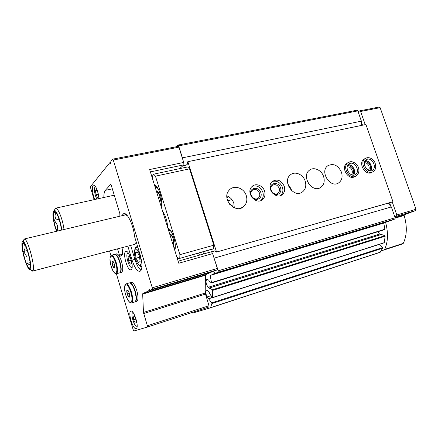 <?xml version="1.0" encoding="UTF-8"?>
<svg xmlns="http://www.w3.org/2000/svg" width="438" height="438" viewBox="0 0 438 438"><rect width="100%" height="100%" fill="white"/><g stroke="black" fill="none" stroke-linecap="round" stroke-linejoin="round"><path stroke-width="0.66" d="M132.145 266.95L131.641 267.289C129.024 268.16 125.164 254.571 127.661 253.274L128.444 253.213M129.276 256.268L128.099 257.051L128.586 260.982L130.25 264.163L131.444 263.424L130.962 259.46L129.276 256.268M96.94 199.022C94.942 196.104 93.677 188.439 94.997 187.13L95.719 186.895M96.409 189.725L95.479 190.815L96.01 194.642L97.46 197.401L98.402 196.344L97.871 192.49L96.409 189.725M137.154 325.938L136.804 326.168C134.406 327.142 130.305 313.734 132.698 312.765L133.201 312.705M134.346 315.787L133.19 316.203L133.65 319.833L135.26 323.069L136.426 322.686L135.972 319.034L134.346 315.787M94.137 199.646L90.622 187.935L90.551 186.533L109.681 162.81L110.491 163.369L110.934 161.261L112.67 159.158L178.096 146.407M141.917 266.638L141.72 266.726C140.866 266.977 139.886 266.326 138.786 264.776M137.882 247.355L136.223 246.824C135.435 247.12 134.959 248.16 134.794 249.961M136.656 246.775L135.621 248.855M139.925 265.154L141.923 266.583M127.836 246.161L132.068 260.101C134.619 267.766 137.258 271.527 139.979 271.379C142.503 269.441 142.574 263.955 140.193 254.932L134.493 236.323C133.656 225.565 127.447 212.496 123.812 213.52L121.748 215.753M134.428 244.437L136.3 242.181M214.713 270.903L217.221 269.857L217.336 268.439L212.627 253.591L178.786 263.238L149.648 169.539L183.725 162.427L178.885 147.163L178.211 146.341M116.388 273.783L133.24 329.951L133.913 330.991L147.354 327.076L147.36 325.757L143.467 312.447L142.679 294.101L142.832 293.531L148.69 290.887L149.095 289.272L150.234 290.191L152.271 289.272L152.287 287.81L113.278 160.04L112.67 159.158M152.49 177.467L152.139 177.543M119.875 216.197L119.848 213.591L111.334 185.559L110.524 184.557L105.344 190.338C104.315 191.581 103.811 193.963 103.85 197.489M186.309 165.11L182.772 165.854L179.575 168.657M183.725 162.427L183.938 164.836L183.117 165.553L186.659 164.808M198.584 253.082L199.558 255.113M178.146 261.179L211.477 251.735L212.627 253.591M109.533 250.952L110.913 255.535M208.915 307.005L147.365 327.076L208.915 307.005L208.997 305.724L205.187 293.055L205.427 275.25L205.646 274.692L212.934 271.44M214.724 270.898L150.239 290.191L214.724 270.898M123.286 247.355C122.624 248.779 122.388 250.963 122.585 253.914L122.443 254.659L120.209 256.203L119.448 255.069L122.591 254.226M117.57 248.85L119.448 255.069M131.115 269.66C134.515 268.237 129.226 249.797 125.898 251.445C122.169 252.228 127.447 271.385 130.946 269.742L131.115 269.66M98.862 198.6C98.868 192.972 95.473 184.387 93.579 185.17C91.526 185.378 92.352 194.488 94.838 199.493M136.108 328.599L136.191 328.571C139.508 327.673 133.891 309.381 130.852 311.139C127.567 312.009 132.949 329.945 136.108 328.599M192.162 312.469L192.616 313.06L210.486 307.799L211.899 303.561L211.729 302.877L207.147 296.942C205.559 293.668 205.351 291.385 206.522 290.098L208.088 290.903L209.238 292.294L209.616 293.657L212.583 297.681L212.594 290.416L212.321 289.792L209.764 287.886L209.337 288.396L208.17 287.301C205.926 284.005 205.466 281.355 206.796 279.345L208.68 280.03L209.249 281.273L211.57 282.91L210.18 275.469L213.782 274.002L214.127 271.828L215.589 273.263L218.14 272.222L218.255 270.804L213.886 257.566M210.464 307.81L380.107 252.326L382.566 248.247L382.423 247.651L379.138 244.442M212.583 297.681L384.225 242.816L385.144 236.246L384.86 235.715L381.416 234.456M380.606 234.653L379.604 234.084L208.17 287.301M377.759 231.757L379.604 234.084M384.564 229.605L384.871 229.255L383.787 223.101L210.18 275.469M383.787 223.101L388.933 221.053M215.589 273.263L391.287 220.341L394.802 219.049L395.131 217.757L391.353 206.944L214.231 258.124M391.353 206.944L388.117 203.188M215.206 250.87L211.576 251.899M229.682 204.343C231.401 204.77 232.704 205.816 233.596 207.486M150.387 171.904L183.938 164.836M361.345 125.454L361.388 121.162L182.443 157.85L178.644 145.876L177.97 145.055L176.196 146.735M182.504 158.578L182.443 157.85M361.388 121.162L357.802 110.891L356.997 110.223L177.97 145.055M130.661 245.422L134.882 259.334C136.689 264.995 138.764 268.647 141.113 270.279M140.122 264.995C143.27 263.632 138.413 247.24 135.446 249.184C132.32 250.279 136.689 266.112 139.842 265.105L140.122 264.995M136.037 258.179L138.37 262.554L140.083 261.519L139.437 256.027L137.072 251.636L135.386 252.753L136.037 258.179L139.58 257.216M137.384 252.217L135.386 252.753M132.046 267.782L131.57 267.3M127.776 253.186L127.94 252.545M137.116 326.502L136.798 326.173L137.132 326.348M133.19 316.203L134.373 315.831M133.65 319.833L135.977 319.094M95.479 190.815L96.831 190.525M96.01 194.642L98.107 194.182M128.099 257.051L129.495 256.673M128.586 260.982L131.066 260.309M24.539 257.966C26.351 264.065 27.966 267.547 29.384 268.412C33.398 270.257 25.207 238.874 22.727 242.915C21.862 245.187 22.464 250.207 24.539 257.966M30.375 265.132L27.036 263.452L27.008 257.029L23.608 251.461C25.722 248.269 25.628 245.554 23.334 243.314L22.727 242.915M167.661 227.464C167.289 221.086 165.602 215.666 162.607 211.209M166.04 222.247L163.834 215.162M29.664 267.968L29.855 268.335M30.622 269.644L32.505 271.117L32.839 270.848C35.653 268.313 28.114 239.416 24.539 239.038L24.128 239.017L23.296 240.971M23.236 242.696L23.247 243.21M24.353 258.206C26.893 266.534 28.897 270.301 30.37 269.507C32.79 267.229 26.154 241.781 23.028 241.382C21.057 240.44 21.812 249.501 24.353 258.206M27.353 250.536L23.608 251.461M30.162 262.652L27.036 263.452M23.926 243.178L23.411 243.298M114.291 264.026C114.871 266.2 114.904 267.558 114.384 268.094C113.157 268.921 111.044 261.229 112.478 261.157C113.081 261.218 113.688 262.17 114.291 264.026M114.384 268.094L114.542 267.432L113.875 267.777L112.582 265.209L112.161 262.061L113.031 261.459M111.416 255.223L114.636 254.369C116.273 254.308 117.937 256.838 119.629 261.951C121.222 267.968 121.249 271.604 119.716 272.847L119.612 272.879M118.101 257.966L119.716 262.028L120.811 268.012M114.855 254.33L114.975 254.281C116.612 254.221 118.276 256.745 119.974 261.858C121.561 267.875 121.589 271.511 120.05 272.754L119.826 272.797M115.063 254.259L116.508 253.876C118.156 253.81 119.826 256.334 121.523 261.437C123.111 267.448 123.127 271.078 121.583 272.326L121.479 272.354M113.283 261.76L112.161 262.061M114.471 264.694L112.582 265.209M129.254 293.088C129.834 295.239 129.862 296.586 129.341 297.134C128.049 298.059 125.733 290.126 127.25 289.989C127.923 290.044 128.591 291.078 129.254 293.088M129.692 296.312L128.717 296.756L127.343 294.029L126.932 290.832L127.901 290.345M126.078 283.868L129.336 282.926C131.148 282.828 132.988 285.554 134.855 291.106C136.448 297.068 136.464 300.682 134.909 301.946L134.773 301.985M133.24 286.923L134.92 291.139L135.966 296.46M129.571 282.871L129.675 282.828C131.499 282.724 133.338 285.45 135.2 291.002C136.793 296.964 136.809 300.577 135.249 301.842L135.008 301.902M129.801 282.789L131.247 282.373C133.075 282.269 134.92 284.99 136.782 290.536C138.375 296.488 138.386 300.096 136.815 301.366L136.678 301.404M128.049 290.504L126.932 290.832M129.352 293.427L127.343 294.029M227.618 200.752L230.58 199.985L231.675 199.301M228.636 196.689L226.922 197.795M362.511 125.213L361.383 121.983M365.215 124.649L360.616 111.487L359.812 110.825L358.142 111.865M381.213 250.843L384.104 249.945L384.652 249.408C388.063 241.913 388.386 232.917 385.621 222.427M394.83 216.892L396.483 216.279L396.812 214.987L392.273 202.006L392.957 201.726L365.938 124.496L187.842 161.688L187.404 162.071L187.568 164.015L186.26 165.121M390.849 206.358L389.596 202.767M395.043 217.511L404.356 214.724L415.667 210.541L416.012 209.271L380.118 107.66L379.303 107.014L359.812 110.825M384.082 249.956L402.725 243.873L403.288 243.342C406.995 235.507 407.28 226.205 404.148 215.436L404.356 214.724M226.889 195.863C230.251 197.209 232.562 199.662 233.815 203.216L234.308 207.809M287.711 183.757L291.122 188.909L291.549 190.59M307.131 180.834L309.053 184.343M202.931 251.855L203.599 253.969M214.072 251.193L215.096 250.695L216.033 252.184L392.273 202.006M216.033 252.184L392.957 201.726M246.282 195.605C247.514 199.942 246.714 203.539 243.878 206.386C235.71 214.625 221.13 199.033 228.997 190.388C233.476 184.475 244.032 187.738 246.282 195.605M264.563 191.105C265.548 194.581 264.886 197.39 262.57 199.542C256 205.581 245.34 192.643 251.932 186.593C255.485 182.701 262.888 185.383 264.563 191.105M284.257 186.26C285.269 189.835 284.563 192.66 282.138 194.74C275.48 200.303 265.521 186.993 272.261 181.507C277.21 178.655 281.207 180.237 284.257 186.26M305.198 181.108C306.534 185.827 305.576 189.473 302.313 192.047C293.767 198.534 281.842 181.327 290.421 174.85C294.873 170.825 303.156 174.384 305.198 181.108M323.611 176.574C324.969 181.343 323.994 184.967 320.693 187.448C312.201 193.514 300.89 176.136 309.474 170.179C313.822 166.539 321.612 170.114 323.611 176.574M341.465 172.183C342.834 176.974 341.859 180.566 338.547 182.958C330.142 188.663 319.357 171.209 327.887 165.695C333.553 163.084 338.081 165.246 341.465 172.183M355.492 176.295L354.851 176.613C348.396 180.878 340.299 167.201 346.934 163.232L347.745 162.794M371.26 172.61L371.731 172.375C365.38 176.41 357.6 162.777 364.131 159.071L364.805 158.715M216.525 251.949L187.842 161.688M176.864 257.062L178.978 258.601L212.682 249.112L213.558 248.674L213.815 245.209L189.561 168.854L187.612 166.949L153.618 174.187L152.917 174.85L152.358 178.25M178.978 258.601L213.558 248.674M179.772 258.185L179.909 254.664L213.815 245.209M179.909 254.664L155.457 176.175L189.561 168.854M155.457 176.175L153.618 174.187M161.233 206.796C163.314 200.714 158.6 185.608 154.417 184.863M174.757 250.29C177.029 244.732 172.244 229.403 167.842 228.039M173.163 245.154L173.349 244.913C174.855 242.948 172.671 234.943 170.426 234.171L169.725 234.095M172.983 244.497L173.7 243.988L173.174 238.546L170.694 234.325L169.971 234.888M159.755 202.044L159.81 201.973C161.365 200.122 159.421 192.058 157.215 191.192L156.366 191.143M159.596 201.442L160.253 200.757L159.689 195.222L157.291 191.236L156.629 191.975M171.187 234.921L170.07 235.217M173.481 239.827L171.658 240.309M158.08 192.2L156.788 192.496M160.138 197.319L158.414 197.719M364.717 161.507C367.181 161.512 368.999 162.898 370.165 165.668C370.805 167.699 370.581 169.391 369.502 170.754M364.383 162.695C366.42 162.695 367.92 163.845 368.884 166.133C369.415 167.809 369.229 169.21 368.336 170.333M347.558 165.63C350.165 165.52 352.081 166.916 353.318 169.824C353.97 171.937 353.707 173.683 352.524 175.069M347.197 166.84C349.376 166.697 350.986 167.847 352.032 170.289C352.579 172.074 352.344 173.536 351.32 174.68M272.321 181.452C276.86 180.385 280.238 182.334 282.45 187.294C283.441 190.749 282.789 193.519 280.495 195.611M270.87 190.503C267.87 183.303 278.344 180.423 280.517 187.771C282.674 193.421 275.601 197.27 271.943 192.353M279.198 188.252C279.783 190.322 279.384 191.964 277.993 193.191C274.068 196.574 268.122 188.63 272.195 185.427C275.097 183.807 277.435 184.748 279.198 188.252M252.244 186.298C256.996 185.044 260.522 186.993 262.833 192.129C263.813 195.589 263.145 198.387 260.84 200.533L262.57 199.542M260.834 192.621C263.249 199.728 253.065 202.318 250.75 195.107C248.373 187.924 258.568 185.488 260.834 192.621M259.504 193.109C260.073 195.113 259.701 196.75 258.382 198.014C254.505 201.699 248.127 193.952 252.135 190.415C255.157 188.537 257.615 189.44 259.504 193.109M61.375 230.142C60.871 222.126 56.179 210.092 54.241 211.707C52.795 213.618 53.113 218.513 55.193 226.397L56.902 231.209M57.69 231.018L57.531 225.482L54.378 220.298C56.425 217.248 56.475 214.587 54.515 212.331L55.741 212.616L54.241 211.707M63.997 229.517C62.957 220.024 58.073 207.694 55.631 208.214L54.257 210.366C52.292 211.784 52.527 217.221 54.974 226.676L56.562 231.286M61.731 230.054C60.997 221.683 56.502 209.901 54.268 210.366L55.631 208.214M59.07 219.219L54.378 220.298M55.506 212.112L55.073 212.211M365.681 160.105L367.323 159.24L366.863 157.795M365.703 160.084L367.29 159.251L366.82 157.795L365.363 158.419C358.815 162.131 366.622 175.802 372.979 171.762C375.744 170.108 376.401 167.048 374.955 162.586C372.886 158.885 370.214 157.28 366.935 157.762M348.484 164.294L350.258 163.341L349.792 161.868M348.506 164.272L350.219 163.347L349.743 161.868L348.133 162.58C341.487 166.555 349.606 180.275 356.072 176.005C358.613 174.067 359.445 171.417 358.563 168.05C358.279 165.559 353.893 160.762 349.863 161.841M109.845 162.881L110.88 162.679M109.763 162.794L110.891 162.569M113.278 160.04L178.885 147.163M152.287 287.81L217.336 268.439M147.36 325.757L208.997 305.724M143.675 313.575L205.362 294.139M143.467 312.447L205.187 293.055M142.679 294.101L205.427 275.25M142.832 293.531L205.646 274.692M148.69 290.887L212.835 271.686M148.756 290.618L150.19 290.191M152.271 289.272L217.221 269.857M105.344 190.338L112.325 188.827M380.343 252.151L210.629 307.64M382.566 248.247L211.899 303.561M382.423 247.651L211.729 302.877M212.397 297.583L208.811 298.727M212.277 297.413L208.225 298.705M211.061 295.694L207.147 296.942M384.361 242.63L212.671 297.49M385.144 236.246L212.594 290.416M384.86 235.715L212.321 289.792M381.668 234.379L209.764 287.886M384.871 229.255L211.653 282.526M388.78 221.267L213.782 274.002M215.348 273.093L213.853 273.547M391.287 220.341L215.595 273.263M394.802 219.049L218.14 272.222M395.131 217.757L218.255 270.804M357.802 110.891L178.644 145.876M134.882 259.334L132.068 260.101M115.709 263.068C119.081 274.298 114.313 277.112 111.104 266.178C107.792 255.349 112.336 251.872 115.709 263.068M110.633 255.967L111.329 255.244C112.944 255.195 114.603 257.73 116.294 262.86C117.888 268.894 117.926 272.529 116.415 273.772L115.325 273.504M130.836 292.321C134.346 303.983 129.035 306.135 125.701 294.807C122.251 283.567 127.321 280.703 130.836 292.321M134.909 301.946L131.537 302.97L130.644 302.806C129.15 302.751 126.264 297.862 125.082 292.436C124.584 286.666 124.721 283.955 125.498 284.311L125.958 283.901C127.754 283.808 129.577 286.551 131.444 292.119C133.037 298.092 133.07 301.711 131.537 302.97L130.332 302.713M125.23 284.689L125.733 284.021M360.616 111.487L380.118 107.66M384.652 249.408L403.288 243.342M395.213 218.119L404.148 215.436M396.483 216.279L415.667 210.541M396.812 214.987L416.012 209.271M174.247 248.642L175.304 246.424M171.461 231.932C170.404 230.727 169.468 230.295 168.641 230.623M160.828 205.482L161.688 203.61M158.222 188.926C157.122 187.623 156.147 187.223 155.304 187.721M370.499 170.864C373.444 167.551 369.628 160.177 365.21 160.636M367.29 159.251L366.173 159.722C360.95 162.208 367.701 173.848 372.267 170.398C377.195 167.94 372.634 157.675 367.323 159.24M353.565 175.151C356.718 171.745 352.689 164.086 348.09 164.732M350.219 163.347L348.982 163.889C343.797 167.015 350.378 177.97 355.333 174.625C360.321 172.024 355.683 161.737 350.258 163.341M109.719 162.783L110.896 162.553M380.135 252.315L210.486 307.799M212.282 297.424L208.608 298.601M381.52 234.368L209.649 287.859M384.717 229.616L211.57 282.91M127.398 215.846L123.812 213.52M95.303 186.906L95.506 186.566M139.842 265.105L141.934 266.364M135.446 249.184L136.744 246.78M131.641 267.289L132.084 267.552M127.759 253.213L128.049 252.682M132.698 312.765L132.917 312.327M30.342 266.879L29.384 268.412M126.385 214.647L24.205 239M134.592 244.393L32.505 271.117M30.37 269.507L32.839 270.848M23.028 241.382L24.539 239.038M112.933 261.623L112.478 261.157M119.716 272.847L116.415 273.772L115.599 273.591C114.209 273.367 112.61 270.558 110.814 265.165C109.971 260.67 109.818 257.758 110.354 256.427L111.329 255.244M120.05 272.754L121.583 272.326M127.737 290.482L127.25 289.989M129.489 296.438L129.341 297.134M135.249 301.842L136.815 301.366M384.104 249.945L402.725 243.873M170.574 234.445L170.426 234.171M173.328 244.278L173.349 244.913M169.375 229.129L168.422 229.906M159.804 201.261L159.81 201.973M156.284 186.15L155.129 187.163M338.547 182.958L337.671 183.402M320.693 187.448L319.598 188.011M302.313 192.047L300.928 192.78M282.138 194.74L280.692 195.54M277.993 193.191L277.09 193.7M258.382 198.014L257.221 198.693M243.878 206.386L240.862 208.143M114.258 195.178L55.5 208.225M370.094 173.18L372.508 171.992M364.131 159.071L366.82 157.795M370.46 170.864C373.734 167.338 368.144 159.613 365.183 160.669M346.934 163.232L349.743 161.868M353.537 175.151C356.932 171.066 351.314 163.763 348.068 164.765"/></g></svg>
